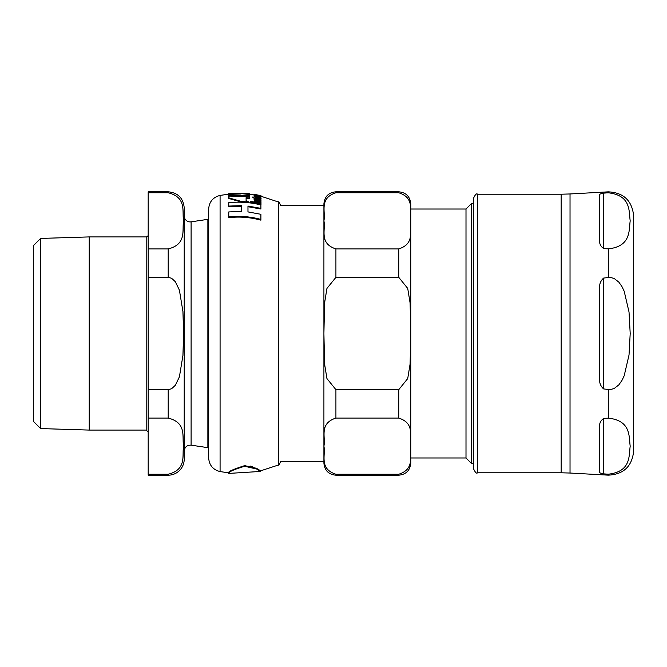 <?xml version="1.0" encoding="UTF-8"?>
<svg xmlns="http://www.w3.org/2000/svg" width="667" height="667" viewBox="0 0 667 667"><rect width="100%" height="100%" fill="white"/><g stroke="black" fill="none" stroke-linecap="round" stroke-linejoin="round"><path stroke-width="1" d="M228.764 195.473L228.764 197.841L241.562 201.501L248.974 202.034L246.098 200.709L246.098 197.649L249.6 197.982L249.6 196.248L228.764 196.106L249.6 196.223L249.6 194.539L237.427 193.172L249.6 193.713L228.764 193.572L240.937 193.955L228.764 194.397L228.764 195.473L249.6 195.614M254.069 195.464L254.069 194.856L254.986 194.739M260.322 196.181L259.013 195.906L259.838 196.515L257.704 196.557L257.704 195.623L254.069 195.506L257.554 196.857L261.089 196.84L260.322 196.181M228.764 194.172L220.077 195.406L220.077 471.594L228.689 472.82C227.73 471.744 233.058 469.351 244.672 465.633L256.512 468.309L260.655 470.819L260.655 471.419L256.737 469.051L244.672 466.266C233.967 469.451 228.639 471.836 228.689 473.42L260.672 471.436M243.497 466.383L245.548 466.233M250.584 466.75L254.127 467.85M252.66 466.692L250.383 466.066M247.974 206.72L247.974 211.906L247.974 206.061L260.905 208.346L260.905 209.021L247.974 206.72M241.371 206.278L228.764 206.753L228.764 206.086L241.371 205.611L241.371 211.439L241.371 206.278M260.905 219.426L260.905 220.168C250.083 217.234 239.378 216.4 228.764 217.675L228.764 216.958C239.37 215.683 250.075 216.508 260.905 219.426L260.905 214.299L247.974 211.906M248.974 202.034L248.974 202.676L241.562 202.143L228.764 198.458L228.764 197.841M249.6 197.982L249.6 198.608L246.098 198.266L246.098 200.709M259.838 197.132L259.013 195.906M259.421 197.749L255.419 196.932M254.569 196.59L254.069 195.506M261.089 196.84L260.73 197.732M260.989 200.258L260.989 199.716L257.112 198.891L254.069 199.275L255.061 200.35L254.21 200.208L254.21 200.859L260.989 202.234L260.989 201.576L256.136 200.542L255.186 199.641L257.12 199.416L260.989 200.258L260.989 200.892L257.12 200.05L255.186 200.275M254.21 200.292L254.069 199.275M260.989 202.234L260.989 202.885L254.21 201.501L254.21 200.859M255.419 197.349L255.419 196.732L254.21 196.532L254.21 197.149M255.278 198.833L252.81 197.574L252.81 196.948L255.278 198.666M255.278 198.207L261.105 198.282L260.572 199.275L255.419 198.441M259.905 198.583L259.421 197.415L259.905 197.957L258.738 198.007L255.419 197.374M260.989 204.127L260.989 204.786L250.692 202.851L250.692 202.209L260.989 204.127L260.989 203.31L250.692 201.401L250.692 202.209M259.013 196.281L257.704 196.015M254.21 195.114L254.069 194.439L255.753 194.889L254.21 194.631L254.21 195.339M249.6 193.772L249.6 194.38L247.882 194.205M232.825 194.089L228.764 194.239L228.764 193.638M254.21 194.789L260.989 195.948L254.069 194.439M260.989 196.098L260.989 196.598M261.105 198.282L259.421 197.415M260.572 198.649L260.572 199.275M255.419 198.232L255.419 198.666M254.21 197.165L252.81 196.948M249.6 194.314L254.069 194.914L254.21 194.339L260.989 195.656L254.21 194.422M241.562 201.501L241.562 202.143M241.371 211.439L228.764 211.939L228.764 216.958M260.905 208.346L260.905 204.894C249.958 202.293 239.245 201.559 228.764 202.701L228.764 206.086M220.077 195.406C212.973 197.265 209.163 201.851 208.646 209.18L208.646 457.82C209.163 465.149 212.973 469.735 220.077 471.594M473.545 203.41L471.602 203.41L471.602 463.59L466 457.979L410.764 457.979M466 457.979L466 209.021L410.764 209.021M335.918 418.076C318.826 423.603 325.838 437.168 323.912 446.156C325.838 455.144 318.826 468.709 335.918 474.245L335.918 475.196C328.623 474.479 324.621 470.477 323.912 463.19L323.912 333.5L324.571 363.982L326.947 378.573L335.918 389.67L335.918 418.076L398.758 418.076C415.849 423.603 408.838 437.168 410.755 446.156C408.838 455.144 415.849 468.709 398.758 474.245L335.918 474.245M280.69 461.489L323.912 461.489L323.912 463.19M323.912 333.5L323.912 203.81C324.621 196.523 328.623 192.521 335.918 191.804L335.918 192.755C318.826 198.291 325.838 211.856 323.912 220.844C325.838 229.832 318.826 243.397 335.918 248.924L335.918 277.33L326.947 288.427L324.571 303.018L323.912 333.5M335.918 191.804L398.758 191.804C406.053 192.521 410.055 196.523 410.764 203.81L410.764 463.19C410.055 470.477 406.053 474.479 398.758 475.196L398.758 474.245M335.918 389.67L398.758 389.67L407.72 378.573L410.105 363.982L410.755 333.5L410.105 303.018L407.72 288.427L398.758 277.33L335.918 277.33M335.918 248.924L398.758 248.924C415.849 243.397 408.838 229.832 410.755 220.844C408.838 211.856 415.849 198.291 398.758 192.755L335.918 192.755L398.758 192.755L398.758 191.804M323.912 205.511L280.69 205.511M603.627 248.549L603.627 193.13C600.458 193.63 599.124 194.347 599.625 195.289C599.124 194.347 600.458 193.63 603.627 193.13L608.304 192.805C631.274 195.373 628.806 211.414 630.198 220.844C628.806 230.273 631.274 246.315 608.304 248.883L603.627 248.549C600.458 246.273 599.124 243.247 599.625 239.461L599.625 195.289M599.625 377.672L599.625 289.328C599.124 284.609 600.458 280.857 603.627 278.081L609.638 277.33L614.04 278.372L618.868 282.166L621.894 286.46L624.179 291.204L629.023 311.989L630.198 333.5L629.023 355.011L624.179 375.796L621.894 380.54L618.868 384.834L614.04 388.628L609.638 389.67L603.627 388.919C600.458 386.143 599.124 382.391 599.625 377.672M599.625 471.711L599.625 427.539C599.124 423.753 600.458 420.727 603.627 418.451L608.304 418.117C631.274 420.685 628.806 436.727 630.198 446.156C628.806 455.586 631.274 471.627 608.304 474.195L603.627 473.87C600.458 473.37 599.124 472.653 599.625 471.711C599.124 472.653 600.458 473.37 603.627 473.87L603.627 418.451M608.304 192.805L608.304 191.846L570.027 193.964L570.027 473.036L608.304 475.154L608.304 474.195M608.304 475.154C623.578 474.379 632.033 466.383 633.65 451.175L633.65 215.825C632.033 200.617 623.578 192.621 608.304 191.846M477.547 194.205L477.547 472.795L561.172 472.795L561.172 194.205L477.547 194.205C476.572 193.188 475.238 194.522 473.545 198.207L473.545 468.793L473.545 463.59L471.602 463.59M40.629 428.573L33.35 421.294L33.35 245.706L40.629 238.427L40.629 428.573L89.228 430.082L146.181 430.082L148.182 432.083M89.228 430.082L89.228 236.918L146.181 236.918A2.001 2.001 0 0 0 148.182 234.917M148.182 474.245L148.182 418.076L168.201 418.076C187.16 422.853 181.833 437.035 183.592 446.156C181.833 455.278 187.16 469.46 168.201 474.245L148.182 474.245L148.182 475.196L168.201 475.196A16.008 16.008 0 0 0 184.209 459.179L184.209 207.821C183.258 198.091 177.922 192.755 168.201 191.804L168.201 192.755C187.16 197.54 181.833 211.722 183.592 220.844C181.833 229.965 187.16 244.147 168.201 248.924L148.182 248.924L148.182 277.33L168.201 277.33L171.561 278.239L175.338 281.716L179.406 290.145L182.941 311.581L183.592 333.5L182.941 355.419L179.406 376.855L175.338 385.284L171.561 388.761L168.201 389.67L148.182 389.67L148.182 418.076M148.182 389.67L148.182 277.33M148.182 248.924L148.182 192.755L168.201 192.755M168.201 191.804L148.182 191.804L148.182 192.755M89.228 236.918L40.629 238.427M184.209 215.9A6.003 6.003 0 0 0 191.104 221.836L207.871 219.335L207.871 447.665L208.646 447.324M208.646 219.676A0.8 0.8 0 0 0 207.871 219.335M260.989 196.256L278.281 201.943L278.281 465.057L260.655 470.819M258.421 198.382L258.421 199.016M257.12 199.416L257.12 200.05M257.554 196.857L257.554 197.482M398.758 389.67L398.758 418.076M398.758 248.924L398.758 277.33M603.627 278.081L603.627 388.919M608.304 418.117L608.304 389.578M608.304 277.422L608.304 248.883M146.181 236.918L146.181 430.082M184.209 451.1C184.709 447.032 187.01 445.056 191.104 445.164L191.104 221.836M168.201 248.924L168.201 277.33M168.201 389.67L168.201 418.076M168.201 474.245L168.201 475.196M228.689 472.82L228.689 473.42M278.281 201.943C278.648 201.326 279.456 202.543 280.69 205.611M278.281 465.057C278.648 465.674 279.456 464.457 280.69 461.389M466 209.021L471.602 203.41M335.918 475.196L398.758 475.196M570.027 473.036L561.172 472.795M570.027 193.964L561.172 194.205M477.547 472.795C476.572 473.812 475.238 472.478 473.545 468.793M191.104 445.164L207.871 447.665"/></g></svg>
